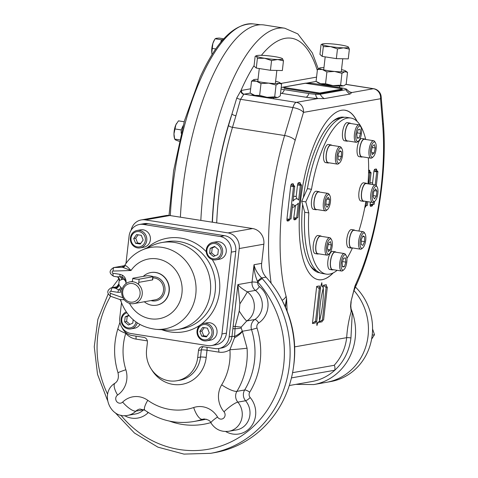 <?xml version="1.0" encoding="UTF-8"?>
<svg xmlns="http://www.w3.org/2000/svg" width="478" height="478" viewBox="0 0 478 478"><rect width="100%" height="100%" fill="white"/><g stroke="black" fill="none" stroke-linecap="round" stroke-linejoin="round"><path stroke-width="0.72" d="M342.182 89.057L319.674 93.043L282.892 87.259L305.4 83.274L340.945 88.591L342.332 88.986L342.123 89.601L342.332 88.986M319.674 93.043L319.615 93.586L316.765 93.407L284.069 88.263L284.129 87.719M319.615 93.586L342.123 89.601M215.052 255.808L211.652 252.982L212.226 247.939L214.992 246.756M218.392 249.582L217.813 254.619L213.439 256.495L209.639 253.334L210.212 248.297L214.592 246.421L218.392 249.582M212.226 247.939L210.212 248.297M211.652 252.982L209.639 253.334M213.451 259.847A8.837 8.216 -100 0 0 215.99 259.823A8.837 8.216 -100 0 0 222.676 251.046A8.837 8.216 -100 0 0 215.441 242.394A8.837 8.216 -100 0 0 212.907 242.418A8.837 8.216 -100 0 0 206.215 251.195A8.837 8.216 -100 0 0 213.451 259.847M213.176 258.831A7.738 7.188 -100 0 0 220.675 248.345A7.738 7.188 -100 0 0 208.289 246.397A7.738 7.188 -100 0 0 213.176 258.831M215.99 259.823L219.605 259.184A8.837 8.216 -100 0 0 226.297 250.406A8.837 8.216 -100 0 0 219.061 241.754A8.837 8.216 -100 0 0 216.522 241.778L212.907 242.418M206.86 336.279L203.718 335.783L201.859 331.051L204.279 327.663M206.43 336.882L201.71 336.142L199.846 331.409L202.702 327.412L207.422 328.159L209.286 332.891L206.43 336.882M203.718 335.783L201.71 336.142M201.859 331.051L199.846 331.409M197.044 330.83A8.837 8.216 -100 0 0 206.759 340.82A8.837 8.216 -100 0 0 213.391 333.405A8.837 8.216 -100 0 0 203.676 323.415A8.837 8.216 -100 0 0 197.044 330.83M197.665 331.063A7.738 7.188 -100 0 0 207.637 339.362A7.738 7.188 -100 0 0 209.149 326.139A7.738 7.188 -100 0 0 197.665 331.063M206.759 340.82L210.38 340.181A8.837 8.216 -100 0 0 217.012 332.76A8.837 8.216 -100 0 0 207.297 322.77L203.676 323.415M130.022 324.341L126.622 321.509L127.196 316.472L129.102 315.653M126.622 321.509L124.609 321.867L125.182 316.83L128.785 315.283M127.196 316.472L125.182 316.83M133.177 319.74L132.782 323.152L128.409 325.028L124.609 321.867M126.234 311.943A8.837 8.216 -100 0 0 121.197 321.144A8.837 8.216 -100 0 0 128.361 328.912A8.837 8.216 -100 0 0 130.9 328.888A8.837 8.216 -100 0 0 137.264 322.871M126.849 312.821A7.738 7.188 -100 0 0 121.812 321.067A7.738 7.188 -100 0 0 128.696 327.962A7.738 7.188 -100 0 0 136.015 321.999M130.9 328.888L134.515 328.249A8.837 8.216 -100 0 0 139.905 324.49M140.729 243.433L137.586 242.938L135.722 238.199L138.148 234.812M136.571 234.567L141.291 235.307L143.155 240.04L140.293 244.037L135.579 243.29L133.715 238.558L136.571 234.567M135.722 238.199L133.715 238.558M137.586 242.938L135.579 243.29M146.758 240.476A8.837 8.216 -100 0 0 137.043 230.486A8.837 8.216 -100 0 0 130.41 237.907A8.837 8.216 -100 0 0 140.126 247.891A8.837 8.216 -100 0 0 146.758 240.476M145.336 240.386A7.738 7.188 -100 0 0 135.358 232.087A7.738 7.188 -100 0 0 133.852 245.31A7.738 7.188 -100 0 0 145.336 240.386M140.126 247.891L143.741 247.251A8.837 8.216 -100 0 0 150.289 237.118A8.837 8.216 -100 0 0 140.663 229.846L137.043 230.486M293.57 366.536A100.004 92.929 -100 0 0 281.721 299.634M364.559 241.617L362.838 245.411L361.195 244.425L361.272 239.645L362.987 235.845L364.63 236.831L364.559 241.617L361.249 241.097M362.683 236.526L364.63 236.831M365.037 233.706L364.32 232.559A8.837 3.113 98.9 0 0 363.268 231.734A8.837 3.113 98.9 0 0 359.438 237.16A8.837 3.113 98.9 0 0 358.918 247.042A8.837 3.113 98.9 0 0 360.52 249.199A8.837 3.113 98.9 0 0 361.774 248.745L362.814 247.867A7.738 2.719 98.9 0 0 365.604 241.049A7.738 2.719 98.9 0 0 365.037 233.706A7.738 2.719 98.9 0 0 361.189 236.431A7.738 2.719 98.9 0 0 360.31 246.379A7.738 2.719 98.9 0 0 362.814 247.867M363.268 231.734L354.073 230.288A8.837 3.113 98.9 0 0 349.627 238.54A8.837 3.113 98.9 0 0 351.324 247.753L360.52 249.199M376.939 191.081L376.365 196.123L374.471 198.926L373.151 196.691L373.724 191.654L375.618 188.846L376.939 191.081L374.382 190.68M373.27 195.633L376.365 196.123M377.172 186.964L376.449 185.817A8.837 3.113 98.9 0 0 375.397 184.992A8.837 3.113 98.9 0 0 375.015 184.998A8.837 3.113 98.9 0 0 370.874 193.769A8.837 3.113 98.9 0 0 372.649 202.457A8.837 3.113 98.9 0 0 373.031 202.451A8.837 3.113 98.9 0 0 373.904 202.003L374.943 201.124A7.738 2.719 98.9 0 0 377.734 194.313A7.738 2.719 98.9 0 0 377.172 186.964A7.738 2.719 98.9 0 0 372.541 192.461A7.738 2.719 98.9 0 0 374.172 201.525A7.738 2.719 98.9 0 0 374.943 201.124M375.397 184.992L366.202 183.546A8.837 3.113 98.9 0 0 365.819 183.552A8.837 3.113 98.9 0 0 361.679 192.323A8.837 3.113 98.9 0 0 363.453 201.011L372.649 202.457M374.322 144.655L375.23 147.983L374.19 152.936L372.248 154.555L371.346 151.227L372.38 146.274L374.322 144.655M372.123 147.493L375.23 147.983M371.705 152.542L374.19 152.936M375.409 142.683L374.692 141.536A8.837 3.113 98.9 0 0 373.635 140.711A8.837 3.113 98.9 0 0 370.695 143.675A8.837 3.113 98.9 0 0 368.902 152.829A8.837 3.113 98.9 0 0 370.892 158.176A8.837 3.113 98.9 0 0 372.147 157.716L373.181 156.844A7.738 2.719 98.9 0 0 374.662 154.651A7.738 2.719 98.9 0 0 375.409 142.683A7.738 2.719 98.9 0 0 370.599 149.184A7.738 2.719 98.9 0 0 373.181 156.844M373.635 140.711L364.439 139.265A8.837 3.113 98.9 0 0 361.499 142.229A8.837 3.113 98.9 0 0 359.707 151.383A8.837 3.113 98.9 0 0 361.697 156.73L370.892 158.176M358.237 129.52L360.089 129.191L360.526 133.392L359.098 137.921L357.239 138.25L356.809 134.049L358.237 129.52M357.174 137.622L359.098 137.921M357.18 132.866L360.526 133.392M360.788 126.801L360.071 125.648A8.837 3.113 98.9 0 0 359.02 124.83A8.837 3.113 98.9 0 0 354.431 134.133A8.837 3.113 98.9 0 0 356.271 142.295A8.837 3.113 98.9 0 0 357.526 141.835L358.566 140.962A7.738 2.719 98.9 0 0 361.482 133.225A7.738 2.719 98.9 0 0 360.788 126.801A7.738 2.719 98.9 0 0 355.979 133.302A7.738 2.719 98.9 0 0 358.566 140.962M359.02 124.83L349.824 123.384A8.837 3.113 98.9 0 0 345.236 132.687A8.837 3.113 98.9 0 0 347.076 140.849L356.271 142.295M338.107 154.555L339.828 150.761L341.471 151.747L341.394 156.527L339.679 160.327L338.036 159.341L338.107 154.555M338.083 156.007L341.394 156.527M339.517 151.442L341.471 151.747M341.878 148.622L341.155 147.475A8.837 3.113 98.9 0 0 340.103 146.65A8.837 3.113 98.9 0 0 336.273 152.076A8.837 3.113 98.9 0 0 335.753 161.958A8.837 3.113 98.9 0 0 337.354 164.115A8.837 3.113 98.9 0 0 338.609 163.655L339.649 162.783A7.738 2.719 98.9 0 0 342.356 149.793A7.738 2.719 98.9 0 0 341.878 148.622A7.738 2.719 98.9 0 0 337.062 155.123A7.738 2.719 98.9 0 0 339.649 162.783M340.103 146.65L330.907 145.204A8.837 3.113 98.9 0 0 327.077 150.63A8.837 3.113 98.9 0 0 326.558 160.512A8.837 3.113 98.9 0 0 328.159 162.669L337.354 164.115M328.344 251.518L327.436 248.19L328.476 243.236L330.418 241.617L331.32 244.945L330.286 249.898L328.344 251.518M327.794 249.504L330.286 249.898M328.219 244.455L331.32 244.945M331.505 239.645L330.788 238.498A8.837 3.113 98.9 0 0 329.73 237.674A8.837 3.113 98.9 0 0 326.791 240.637A8.837 3.113 98.9 0 0 324.992 249.797A8.837 3.113 98.9 0 0 326.988 255.138A8.837 3.113 98.9 0 0 328.243 254.678L329.276 253.806A7.738 2.719 98.9 0 0 332.067 246.989A7.738 2.719 98.9 0 0 331.505 239.645A7.738 2.719 98.9 0 0 328.004 241.521A7.738 2.719 98.9 0 0 326.51 250.825A7.738 2.719 98.9 0 0 329.276 253.806M329.73 237.674L320.535 236.228A8.837 3.113 98.9 0 0 316.089 244.479A8.837 3.113 98.9 0 0 317.786 253.693L326.988 255.138M344.429 266.652L342.577 266.981L342.14 262.781L343.568 258.251L345.427 257.923L345.857 262.123L344.429 266.652L342.511 266.348M342.517 261.597L345.857 262.123M346.126 255.527L345.403 254.38A8.837 3.113 98.9 0 0 344.351 253.555A8.837 3.113 98.9 0 0 339.762 262.858A8.837 3.113 98.9 0 0 341.603 271.02A8.837 3.113 98.9 0 0 342.857 270.566L343.897 269.688A7.738 2.719 98.9 0 0 346.687 262.876A7.738 2.719 98.9 0 0 346.126 255.527A7.738 2.719 98.9 0 0 341.184 262.948A7.738 2.719 98.9 0 0 343.897 269.688M344.351 253.555L335.156 252.109A8.837 3.113 98.9 0 0 330.71 260.361A8.837 3.113 98.9 0 0 332.407 269.574L341.603 271.02M325.727 205.092L326.301 200.049L328.195 197.247L329.515 199.481L328.942 204.518L327.048 207.327L325.727 205.092M325.847 204.034L328.942 204.518M326.958 199.081L329.515 199.481M329.742 195.365L329.025 194.211A8.837 3.113 98.9 0 0 327.974 193.393A8.837 3.113 98.9 0 0 327.591 193.399A8.837 3.113 98.9 0 0 323.451 202.17A8.837 3.113 98.9 0 0 325.225 210.858A8.837 3.113 98.9 0 0 325.602 210.852A8.837 3.113 98.9 0 0 326.48 210.398L327.52 209.525A7.738 2.719 98.9 0 0 330.31 202.708A7.738 2.719 98.9 0 0 329.742 195.365A7.738 2.719 98.9 0 0 328.494 194.648A7.738 2.719 98.9 0 0 324.717 203.789A7.738 2.719 98.9 0 0 327.52 209.525M327.974 193.393L318.778 191.947A8.837 3.113 98.9 0 0 314.333 200.192A8.837 3.113 98.9 0 0 316.03 209.412L325.225 210.858M143.275 276.392A16.575 15.404 80 0 1 150.797 272.556A16.575 15.404 80 0 1 168.854 286.191A16.575 15.404 80 0 1 156.581 305.197A16.575 15.404 80 0 1 144.308 301.761M121.765 291.114A11.048 10.271 80 0 1 130.058 281.841A11.048 10.271 80 0 1 142.097 290.929A11.048 10.271 80 0 1 133.912 303.602A11.048 10.271 80 0 1 121.765 291.114M138.847 282.337L152.715 279.881L152.715 279.349M122.697 291.461A9.393 8.729 80 0 1 136.642 285.48A9.393 8.729 80 0 1 134.808 301.54A9.393 8.729 80 0 1 122.697 291.461M139.128 279.176A3.316 0.37 -173.5 0 1 135.429 278.991A3.316 0.37 -173.5 0 1 132.77 278.316A3.316 0.37 -173.5 0 1 132.998 278.208L146.662 275.788A3.316 0.37 -173.5 0 1 150.361 275.973A3.316 0.37 -173.5 0 1 153.026 276.648A3.316 0.37 -173.5 0 1 152.793 276.756L139.128 279.176L138.536 284.398M119.159 284.464L118.914 285.049L121.567 288.144A3.316 2.205 -58.7 0 1 120.486 290.164A3.316 1.225 78.2 0 0 120.635 292.237L117.952 292.345A3.316 1.165 98.9 0 1 118.64 289.829L115.294 288.192L115.61 287.457L117.988 286.806M124.937 265.433L125.212 265.481C126.419 265.834 128.349 267.513 131.002 270.512L113.113 271.056A1.105 1.028 -100 0 0 113.041 273.249A3.316 1.165 98.9 0 0 113.734 276.314L116.967 276.822L120.133 276.72A3.316 1.165 98.9 0 1 120.002 274.348L122.571 275.28C125.152 277.097 126.317 279.672 126.061 283.012A30.323 28.184 -100 0 0 125.971 283.615M150.911 272.538A16.575 15.404 80 0 1 169.236 291.251A16.575 15.404 80 0 1 156.688 305.179M125.212 265.481A3.316 3.161 -83.8 0 1 122.577 267.28L131.002 270.512A30.323 28.184 -100 0 1 173.478 267.555A30.323 28.184 -100 0 1 171.345 313.114A30.323 28.184 -100 0 1 129.466 303.339M113.113 271.056A3.316 1.213 -91.7 0 1 114.152 267.537L122.577 267.28L122.392 266.939L123.33 266.724M120.265 299.843A3.316 3.083 -48 0 1 121.131 301.289L120.701 300.638C126.969 317.739 138.829 327.31 156.282 329.366A41.335 38.413 -100 0 0 195.4 281.494A41.335 38.413 -100 0 0 142.223 249.964C134.82 253.28 128.964 258.467 124.65 265.505L122.96 266.867A3.316 3.191 76.9 0 1 122.392 266.939M120.486 290.164L118.64 289.829A3.316 2.187 -42.7 0 0 120.785 287.409M118.914 285.049A3.316 3.221 -55.4 0 1 115.294 288.192L112.569 287.762A3.316 1.165 98.9 0 0 110.992 291.251L117.952 292.345M122.571 275.28A3.316 0.98 119 0 0 121.98 277.061A3.316 2.378 -96.5 0 1 122.577 279.254C124.37 279.307 125.529 280.556 126.061 283.012C125.63 280.15 124.268 278.166 121.98 277.061L120.133 276.72A3.316 2.498 -113.6 0 1 121.675 279.576L119.434 280.466L119.673 279.917M122.577 279.254L121.675 279.576M116.967 276.822L118.114 277.288A3.316 3.221 -55.4 0 1 119.434 280.466M117.206 276.852A3.316 3.221 -55.4 0 1 118.108 277.282A3.316 3.221 -55.4 0 1 118.114 277.288L118.114 277.288M110.872 296.312A3.316 1.081 -70.6 0 1 110.669 296.3L119.631 299.467L124.262 299.802M120.701 300.638L120.253 299.831M121.478 302.873L119.769 317.888A13.814 12.834 -100 0 0 130.99 333.53L207.619 345.582A13.814 12.834 -100 0 0 211.581 345.546A13.814 12.834 -100 0 0 221.947 333.955L231.268 252.139A13.814 12.834 -100 0 0 220.053 236.491L143.418 224.439A13.814 12.834 -100 0 0 139.457 224.475A13.814 12.834 -100 0 0 129.09 236.066L125.971 263.468M142.223 249.964L153.068 245.202A44.197 41.072 80 0 1 161.785 242.555A44.197 41.072 80 0 1 209.938 278.919A44.197 41.072 80 0 1 177.201 329.605A44.197 41.072 80 0 1 168.107 330.113L156.282 329.366M211.581 345.546L216.104 344.746A13.814 12.834 -100 0 0 226.47 333.154L235.791 251.338A13.814 12.834 -100 0 0 224.57 235.69L147.941 223.638A13.814 12.834 -100 0 0 143.98 223.674L139.457 224.475M257.475 281.315A4.422 0.609 136.5 0 1 261.609 277.939L262.344 278.74A4.422 0.902 138.4 0 0 257.785 282.02L257.475 281.315C255.121 275.746 253.973 270.213 254.021 264.722L261.657 263.372L263.844 244.186A13.814 12.834 80 0 0 252.629 228.544L169.863 215.524A13.814 12.834 80 0 0 165.902 215.56L141.285 219.922A13.814 12.834 -100 0 0 131.133 230.181M261.657 263.372A16.575 15.404 80 0 0 266.043 277.156L261.609 277.939C257.397 273.446 254.864 269.036 254.021 264.722L252.043 282.074A8.837 8.216 80 0 0 255.431 290.403A17.68 16.431 80 0 1 254.84 319.513A8.837 8.216 80 0 0 251.53 329.635A70.72 65.719 80 0 1 244.658 389.982A8.837 8.216 80 0 0 245.578 400.767A17.68 16.431 80 0 1 249.199 418.381A17.68 16.431 80 0 1 236.628 429.895L228.89 431.264A17.68 16.431 80 0 0 241.462 419.75A17.68 16.431 80 0 0 237.841 402.141A8.837 8.216 80 0 1 236.921 391.351L244.658 389.982A4.422 1.117 31.2 0 1 249.731 392.163A4.422 4.105 80 0 0 250.197 397.559A22.102 20.536 80 0 1 251.559 425.958A22.102 20.536 80 0 1 225.688 431.526M234.519 337.791A13.259 4.105 -25.9 0 0 242.358 331.26L247.06 348.157A13.259 0.538 -4.2 0 1 229.924 349.717L234.519 337.791L235.176 326.426L239.239 311.076L239.866 303.883A13.259 0.615 -56.5 0 0 247.287 291.843C242.609 289.166 239.472 286.746 237.877 284.583L252.043 282.074A4.422 0.496 6.5 0 1 257.744 282.432L257.785 282.02A100.553 93.443 80 0 1 254.631 425.318A100.553 93.443 80 0 1 120.856 415.167M239.866 303.883L237.877 284.583L233.109 326.456A4.422 0.496 6.5 0 1 235.176 326.426A13.259 0.986 10.6 0 0 241.288 327.036L241.181 327.962L242.358 331.26L251.53 329.635L257.039 328.045A75.142 69.824 80 0 1 249.731 392.163M239.239 311.076A13.259 1.434 58.2 0 0 246.785 320.935L241.288 327.036M258.694 322.979A22.102 20.536 80 0 0 259.435 286.597A4.422 1.129 -51.6 0 1 255.431 290.403L247.287 291.843C256.919 298.571 256.626 315.026 246.785 320.935L254.84 319.513A4.422 1.512 56.2 0 1 258.694 322.979A4.422 4.105 80 0 0 257.039 328.045M122.045 327.585A13.814 12.834 -100 0 0 132.071 335.52L143.824 337.372A4.422 4.105 -100 0 1 147.409 342.379L146.597 349.52A27.622 25.669 -100 0 0 176.962 380.739A27.622 25.669 -100 0 0 197.689 357.556L198.501 350.41A4.422 4.105 -100 0 1 201.818 346.705A4.422 4.105 -100 0 1 203.084 346.693L214.837 348.54A13.814 12.834 -100 0 0 218.799 348.504A13.814 12.834 -100 0 0 229.159 336.912L231.973 336.41A4.422 0.496 -173.5 0 1 234.638 336.422A13.259 3.513 -22.8 0 0 242.179 331.009M118.024 372.84A13.259 0.669 162.6 0 1 125.857 369.739A57.462 53.399 80 0 1 125.762 333.333A13.259 2.384 -162.6 0 1 117.929 328.523L117.929 328.523C113.465 343.228 113.495 357.998 118.024 372.84C118.974 377.716 117.976 381.157 115.025 383.177C99.358 392.48 109.892 419.469 127.74 415.358L135.477 413.984A17.68 16.431 80 0 0 143.639 409.771A8.837 8.216 80 0 1 143.812 409.604M218.799 348.504L221.613 348.008A13.814 12.834 80 0 0 231.973 336.41L232.846 328.774A4.422 0.496 -173.5 0 1 234.913 328.745A13.259 1.984 2.4 0 0 241.181 327.962M229.159 336.912L239.227 248.548A13.814 12.834 -100 0 0 228.012 232.9L145.246 219.886A13.814 12.834 -100 0 0 141.285 219.922M266.043 277.156A104.975 97.548 80 0 1 290.188 382.609A104.975 97.548 80 0 1 215.064 452.547L210.643 453.329A104.975 97.548 80 0 0 285.611 383.912A104.975 97.548 80 0 0 262.344 278.74M365.712 139.462A79.007 27.796 98.9 0 0 350.834 118.03A79.007 27.796 98.9 0 0 311.501 189.3L305.806 201.877L308.812 212.913L304.725 212.274A79.007 27.796 98.9 0 0 322.196 273.482L326.289 274.127A79.007 27.796 98.9 0 0 337.151 270.321M350.834 118.03L346.747 117.385A79.007 27.796 98.9 0 0 307.414 188.655L301.72 201.238L304.725 212.274M311.501 189.3L307.414 188.655M308.812 212.913A79.007 27.796 98.9 0 0 326.289 274.127M346.897 258.496A79.007 27.796 98.9 0 0 352.459 247.933M358.882 231.047A79.007 27.796 98.9 0 0 365.861 201.393M367.994 183.827A79.007 27.796 98.9 0 0 368.317 157.77M305.806 201.877L301.72 201.238M223.806 38.808L219.079 38.067L216.331 38.294L215.136 38.766L214.258 40.188A9.393 3.304 98.9 0 0 212.847 43.45A9.393 3.304 98.9 0 0 211.79 52.723A9.393 3.304 98.9 0 0 212.041 54.271A9.393 3.304 98.9 0 0 212.065 54.355M214.718 39.429L212.847 43.45L211.79 52.723L212.107 54.54M215.136 38.766L221.511 39.764L220.657 42.476M223.22 39.465L221.511 39.764M212.107 48.386L215.787 48.965M184.191 121.759L178.473 120.856L175.874 124.77A9.393 3.304 98.9 0 0 173.968 133.882L174.667 139.086L175.641 140.012L179.232 141.351M176.561 123.461A9.393 3.304 -81.1 0 0 176.525 123.521A9.393 3.304 -81.1 0 0 175.874 124.77L173.968 133.882A9.393 3.304 98.9 0 0 174.309 137.604L174.536 138.56M174.823 128.923L181.198 129.926L181.15 133.272M183.098 125.732L181.198 129.926M174.667 139.086L179.573 139.857M371.603 339.159L374.513 334.72L372.565 328.966M374.513 334.72L372.201 335.132M318.264 68.802L312.325 52.909L297.806 33.89L284.751 28.22L264.316 25.005A157.459 55.4 98.9 0 0 180.391 217.179M243.774 94.315L240.536 99.305A3.316 1.153 14 0 1 236.801 97.918L240.924 90.617A3.316 3.011 63.3 0 0 243.774 94.315A8.837 3.113 98.9 0 1 244.186 94.172L250.305 93.091M285.139 306.488L286.579 298.236L286.101 296.282A135.913 47.818 -81.1 0 1 295.159 140.365L303.476 112.384L380.53 98.737L382.687 124.866A135.913 47.818 -81.1 0 1 355.859 283.926A8.837 5.121 -155.6 0 1 355.734 286.292A8.837 5.121 -155.6 0 0 355.734 286.292A8.837 5.121 -155.6 0 1 355.722 286.31M282.086 300.315A8.837 6.525 -15.3 0 0 286.101 296.282M346.604 89.308L349.675 92.105A8.837 7.983 -69.7 0 1 349.675 92.105A8.837 7.983 -69.7 0 0 351.76 92.547L350.075 94.047L324.353 98.605L317.888 98.546A8.837 3.549 -86.3 0 1 315.57 94.256A8.837 0.992 6.5 0 0 320.29 94.232L346.012 89.679A8.837 0.992 6.5 0 0 346.604 89.308A8.837 0.992 6.5 0 0 345.869 88.89A8.837 0.992 6.5 0 0 341.053 87.821L316.532 83.967A8.837 0.992 6.5 0 0 305.143 83.25L281.219 87.486M351.181 309.726L351.222 309.822A3.316 2.713 -23.4 0 1 351.205 311.525L352.298 312.086L350.942 337.934A3.316 0.37 6.5 0 0 346.67 337.665C347.279 328.398 348.791 319.68 351.205 311.525L350.547 306.201L350.989 301.522L354.903 286.137L355.859 283.926M350.989 301.522L353.923 290.397M271.151 283.227A144.75 50.931 -81.1 0 1 284.601 135.525L232.493 127.327L235.929 115.754A3.316 1.105 16.6 0 1 231.973 113.937L236.801 97.918M351.222 309.822L352.298 312.086A55.251 51.343 80 0 0 350.954 308.579M285.503 307.294L286.579 298.236L287.117 311.13M350.547 306.201A3.316 1.285 -0.2 0 0 350.798 305.711A3.316 1.285 -0.2 0 0 350.798 305.675M351.187 309.744L350.798 305.705L351.181 301.666M291.443 377.901L334.779 370.229C335.108 367.618 334.905 365.981 334.158 365.306A48.619 45.183 -100 0 0 346.67 337.665L294.657 346.879M292.572 372.673L334.158 365.306M350.942 337.934A51.935 48.26 -100 0 1 334.779 370.229A51.935 48.26 80 0 1 311.973 381.522L289.292 385.537M281.046 89.016A8.837 0.992 6.5 0 0 284.38 89.661L308.902 93.515A8.837 0.992 6.5 0 0 315.57 94.256M373.216 202.409L372.983 204.441L374.19 204.226L374.501 201.495M376.311 185.613L377.919 171.5L376.712 171.716L375.206 184.962M369.787 184.114L371.089 172.713L369.882 172.922L368.628 183.928M366.626 201.513L366.154 205.654L367.361 205.438L367.785 201.692M372.995 184.616L372.535 183.223L373.868 171.536L376.712 171.716A2.211 2.055 80 0 1 374.919 169.212L376.126 168.997A2.211 2.055 -100 0 0 377.919 171.5L376.533 170.431L376.527 171.106M293.337 185.84L293.337 185.165L294.729 186.235L293.522 186.444L289.793 219.175L290.994 218.96L292.691 204.1A17.578 6.184 98.9 0 0 294.55 205.385A17.578 6.184 98.9 0 0 298.32 203.102L296.623 217.962L297.83 217.753L301.558 185.022L300.351 185.237L298.66 200.097A17.578 6.184 98.9 0 0 296.802 198.818A17.578 6.184 98.9 0 0 293.032 201.095L294.729 186.235A2.211 2.055 -100 0 1 292.93 183.731L291.723 183.946A2.211 0.777 -81.1 0 0 290.672 186.271L286.943 218.996A2.211 0.777 -81.1 0 0 287.499 221.033L288.706 220.824A2.211 0.777 -81.1 0 0 289.614 219.282M333.256 272.872A85.777 30.18 -81.1 0 1 302 190.328A85.777 30.18 -81.1 0 1 357.084 121.364M293.552 196.536A19.789 6.961 -81.1 0 1 296.175 196.745L297.059 198.872M295.452 205.343L293.779 217.783A2.211 0.777 -81.1 0 0 294.334 219.826L295.535 219.611A2.211 0.777 -81.1 0 0 296.45 218.07M315.54 321.503L316.747 321.294L320.475 288.563L319.274 288.778L315.54 321.503L314.871 321.515L312.445 323.51L315.259 323.009L315.402 321.742M323.289 288.067A43.092 15.165 98.9 0 0 319.561 320.792A43.092 15.165 98.9 0 0 323.289 288.067L321.778 284.667L321.819 282.701A45.302 15.941 -81.1 0 1 322.07 286.394M322.375 320.296L323.582 320.081L327.31 287.356L326.104 287.565L322.375 320.296L321.7 320.308L319.28 322.297L322.094 321.802L322.238 320.529M322.501 320.272L322.094 321.802M327.31 287.356L326.08 285.551L326.319 284.709L323.504 285.205L323.182 288.043M326.104 287.565L323.504 285.205M315.665 321.485L315.259 323.009M320.475 288.563L319.244 286.764L319.483 285.916L316.675 286.418L312.445 323.51M319.274 288.778L316.675 286.418M319.561 320.792L317.29 323.791L316.944 325.512A45.302 15.941 -81.1 0 1 316.675 321.306M295.846 384.378L313.759 384.569L326.617 382.292A55.251 51.343 -100 0 0 366.046 345.863A55.251 51.343 -100 0 0 353.977 290.57A55.251 51.343 80 0 1 368.072 335.926A55.251 51.343 80 0 1 326.617 382.292L330.734 381.564A55.251 51.343 80 0 0 372.189 335.197A55.251 51.343 80 0 0 355.417 287.009M316.591 270.733A77.346 27.216 -81.1 0 1 309.642 264.716M332.108 121.878A77.346 27.216 -81.1 0 1 340.569 118.281M319.907 272.83A78.733 27.7 -81.1 0 1 310.091 265.451A78.733 27.7 -81.1 0 1 302.616 204.524M303.375 197.581A78.733 27.7 -81.1 0 1 332.76 121.31A78.733 27.7 -81.1 0 1 344.369 117.301M333.035 272.98A85.777 30.18 -81.1 0 1 318.432 279.744M345.086 110.275A85.777 30.18 -81.1 0 1 356.905 121.191M254.78 95.373A13.259 1.494 -173.5 0 1 252.133 94.417L250.538 93.264L254.78 95.373L259.65 95.415L267.041 97.303A13.259 1.494 -173.5 0 1 254.78 95.373M258.042 79.312A13.259 1.494 -173.5 0 0 254.439 79.491A13.259 1.494 -173.5 0 0 253.812 79.653A13.259 1.494 -173.5 0 0 256.393 81.194L261 83.572L268.654 83.118L276.045 85.006L278.961 83.345A13.259 1.494 6.5 0 0 279.654 82.598L281.614 84.02L278.961 83.345A13.259 1.494 -173.5 0 1 268.654 83.118A13.259 1.494 -173.5 0 1 256.393 81.194L251.524 81.152L250.173 92.995L250.538 93.264M277.969 97.363L277.348 97.53A13.259 1.494 -173.5 0 1 267.041 97.303L274.695 96.849L277.348 97.53A13.259 1.494 6.5 0 0 277.969 97.363A13.259 1.494 6.5 0 0 278.035 97.333M278.16 97.279L280.263 95.863L281.614 84.02M251.524 81.152L253.752 79.683M279.654 82.598A13.259 1.494 6.5 0 0 277.007 81.642A13.259 1.494 -173.5 0 0 275.609 81.314M276.045 85.006L274.695 96.849M261 83.572L259.65 95.415M320.69 83.704A13.259 1.494 -173.5 0 1 318.043 82.748L316.448 81.589L320.69 83.704L325.56 83.746L332.951 85.628A13.259 1.494 -173.5 0 1 320.69 83.704M323.953 67.637A13.259 1.494 -173.5 0 0 320.35 67.816A13.259 1.494 -173.5 0 0 319.728 67.984A13.259 1.494 -173.5 0 0 322.303 69.519L326.91 71.903L334.564 71.449L341.955 73.337L344.871 71.676A13.259 1.494 6.5 0 0 345.564 70.929L347.524 72.351L344.871 71.676A13.259 1.494 -173.5 0 1 334.564 71.449A13.259 1.494 -173.5 0 1 322.303 69.519L317.434 69.477L316.083 81.32L316.448 81.589M343.885 85.687L343.258 85.855A13.259 1.494 -173.5 0 1 332.951 85.628L340.605 85.18L343.258 85.855A13.259 1.494 6.5 0 0 343.885 85.687A13.259 1.494 6.5 0 0 343.945 85.658M344.07 85.61L346.174 84.194L347.524 72.351M317.434 69.477L319.663 68.013M345.564 70.929A13.259 1.494 6.5 0 0 342.917 69.967A13.259 1.494 -173.5 0 0 341.519 69.639M341.955 73.337L340.605 85.18M326.91 71.903L325.56 83.746M340.169 44.89A13.259 1.494 -173.5 0 1 348.301 46.928A13.259 1.494 -173.5 0 1 348.378 46.987L349.37 49.138L343.557 47.842L337.468 48.881L330.525 46.599A13.259 1.494 -173.5 0 1 322.315 44.502A13.259 1.494 -173.5 0 1 322.459 43.982A13.259 1.494 -173.5 0 1 327.137 43.647A13.259 1.494 -173.5 0 1 340.169 44.89M348.301 46.928L348.378 46.987A13.259 1.494 -173.5 0 1 343.557 47.842A13.259 1.494 6.5 0 1 330.525 46.599L323.313 46.653L322.315 44.502L321.055 44.687L319.943 54.426L322.202 56.392L323.313 46.653M349.37 49.138L348.265 58.878L336.363 58.621L322.202 56.392M337.468 48.881L336.363 58.621M274.258 56.565A13.259 1.494 -173.5 0 1 282.384 58.597A13.259 1.494 -173.5 0 1 282.462 58.663L283.46 60.814L277.64 59.511L271.558 60.551L264.615 58.268A13.259 1.494 -173.5 0 1 256.405 56.171A13.259 1.494 -173.5 0 1 256.549 55.657A13.259 1.494 -173.5 0 1 261.227 55.323A13.259 1.494 -173.5 0 1 274.258 56.565M282.39 58.603L282.462 58.663A13.259 1.494 -173.5 0 1 277.64 59.511A13.259 1.494 6.5 0 1 264.615 58.268L257.397 58.328L256.405 56.171L255.144 56.362L254.033 66.101L256.292 68.067L257.397 58.328M283.46 60.814L282.349 70.553L270.446 70.296L256.292 68.067M271.558 60.551L270.446 70.296M352.172 247.891A9.172 3.227 -81.1 0 1 351.27 248.082A9.172 3.227 -81.1 0 1 349.508 238.522A9.172 3.227 -81.1 0 1 354.12 229.96A9.172 3.227 -81.1 0 1 354.921 230.426M351.27 248.082L348.719 247.682A9.172 3.227 -81.1 0 1 346.956 238.122A9.172 3.227 -81.1 0 1 351.569 229.56L354.12 229.96M364.302 201.148A9.172 3.227 -81.1 0 1 363.4 201.34A9.172 3.227 -81.1 0 1 361.559 192.323A9.172 3.227 -81.1 0 1 365.861 183.223A9.172 3.227 -81.1 0 1 366.25 183.217A9.172 3.227 -81.1 0 1 367.05 183.683M363.4 201.34L360.848 200.939A9.172 3.227 -81.1 0 1 359.008 191.923A9.172 3.227 -81.1 0 1 363.304 182.823A9.172 3.227 -81.1 0 1 363.698 182.817L366.25 183.217M347.924 140.98A9.172 3.227 -81.1 0 1 347.022 141.177A9.172 3.227 -81.1 0 1 345.11 132.705A9.172 3.227 -81.1 0 1 349.872 123.055A9.172 3.227 -81.1 0 1 350.673 123.515M347.022 141.177L344.471 140.771A9.172 3.227 -81.1 0 1 342.559 132.304A9.172 3.227 -81.1 0 1 347.321 122.655L349.872 123.055M362.545 156.862A9.172 3.227 -81.1 0 1 361.643 157.059A9.172 3.227 -81.1 0 1 359.575 151.514A9.172 3.227 -81.1 0 1 361.44 142.014A9.172 3.227 -81.1 0 1 364.493 138.937A9.172 3.227 -81.1 0 1 365.288 139.397M361.643 157.059L359.086 156.659A9.172 3.227 -81.1 0 1 357.024 151.108A9.172 3.227 -81.1 0 1 358.882 141.613A9.172 3.227 -81.1 0 1 361.936 138.536L364.493 138.937M329.007 162.801A9.172 3.227 -81.1 0 1 328.111 162.998A9.172 3.227 -81.1 0 1 326.444 160.757A9.172 3.227 -81.1 0 1 326.988 150.504A9.172 3.227 -81.1 0 1 330.961 144.876A9.172 3.227 -81.1 0 1 331.756 145.336M328.111 162.998L325.554 162.592A9.172 3.227 -81.1 0 1 323.893 160.357A9.172 3.227 -81.1 0 1 324.431 150.104A9.172 3.227 -81.1 0 1 328.404 144.476L330.961 144.876M316.878 209.543A9.172 3.227 -81.1 0 1 316.37 209.734A9.172 3.227 -81.1 0 1 315.976 209.74A9.172 3.227 -81.1 0 1 314.213 200.174A9.172 3.227 -81.1 0 1 318.826 191.618A9.172 3.227 -81.1 0 1 319.627 192.078M315.976 209.74L313.425 209.334A9.172 3.227 -81.1 0 1 311.662 199.774A9.172 3.227 -81.1 0 1 316.275 191.218L318.826 191.618M318.641 253.83A9.172 3.227 -81.1 0 1 317.739 254.021A9.172 3.227 -81.1 0 1 315.976 244.461A9.172 3.227 -81.1 0 1 320.589 235.899A9.172 3.227 -81.1 0 1 321.383 236.359M317.739 254.021L315.181 253.621A9.172 3.227 -81.1 0 1 313.419 244.055A9.172 3.227 -81.1 0 1 318.031 235.499L320.589 235.899M333.256 269.712A9.172 3.227 -81.1 0 1 332.359 269.903A9.172 3.227 -81.1 0 1 330.597 260.343A9.172 3.227 -81.1 0 1 335.209 251.781A9.172 3.227 -81.1 0 1 336.004 252.247M332.359 269.903L329.802 269.502A9.172 3.227 -81.1 0 1 328.039 259.942A9.172 3.227 -81.1 0 1 332.652 251.38L335.209 251.781M316.83 92.863L316.765 93.407M170.329 215.602A156.838 55.185 -81.1 0 1 201.704 76.588A156.838 55.185 -81.1 0 1 253.215 23.9C234.375 23.195 216.689 40.935 200.151 77.125L184.46 120.797L173.598 170.831L169.009 215.423M153.008 276.756A12.153 11.293 80 0 1 164.964 290.283A12.153 11.293 80 0 1 150.982 300.578M152.876 277.927A11.048 10.271 80 0 1 163.512 287.971A11.048 10.271 80 0 1 155.213 299.831L133.912 303.602M152.434 279.929L152.793 276.756M110.992 291.251A1.105 1.028 -100 0 0 110.567 293.39L122.954 297.764M120.002 274.348L113.041 273.249M118.108 277.282L119.231 280.186L118.705 284.763C118.395 286.149 117.779 287.021 116.859 287.38L116.859 287.38A3.316 3.173 74.7 0 1 116.853 287.38A3.316 3.173 74.7 0 1 115.61 287.457M177.201 329.605L182.022 328.75A44.197 41.072 -100 0 0 214.759 278.065A44.197 41.072 -100 0 0 166.607 241.707L161.785 242.555M161.821 329.712A47.513 44.155 -100 0 0 199.953 325.195M201.202 324.311A47.513 44.155 -100 0 0 212.25 259.56M206.251 251.727A47.513 44.155 -100 0 0 147.302 247.735M117.719 286.854L112.569 287.762A4.422 4.105 -100 0 0 111.302 287.774C106.851 290.283 106.642 293.122 110.669 296.3A3.316 1.081 -70.6 0 1 110.567 293.39M124.525 265.702L114.152 267.537A4.422 4.105 -100 0 0 113.603 267.596C108.906 270.554 108.954 273.464 113.734 276.314A3.316 1.165 98.9 0 0 113.878 276.308M143.418 224.439L147.941 223.638M220.053 236.491L224.57 235.69M231.268 252.139L235.791 251.338M221.947 333.955L226.47 333.154M107.634 394.296A100.553 93.443 80 0 1 110.538 296.252M116.674 286.824A100.553 93.443 80 0 1 118.753 284.111M247.06 348.157A70.72 65.719 80 0 1 236.921 391.351A13.259 3.358 31.2 0 1 221.684 384.808A57.462 53.399 80 0 0 229.924 349.717A18.23 16.945 80 0 1 218.757 352.119A4.422 1.554 -81.1 0 0 218.428 348.564M221.684 384.808A22.102 20.536 80 0 0 223.997 411.779A13.259 2.617 -40.4 0 1 237.841 402.141L245.578 400.767A4.422 0.872 -40.4 0 0 250.197 397.559M223.997 411.779A4.422 4.105 80 0 1 223.525 418.25A4.422 4.105 80 0 1 217.538 417.025A13.259 1.858 149.1 0 0 210.977 422.976C215.255 429.453 221.224 432.214 228.89 431.264M217.538 417.025A22.102 20.536 80 0 0 193.698 407.525A13.259 4.852 71.5 0 0 202.475 419.308A8.837 8.216 80 0 1 203.568 419.033C207.882 419.367 210.35 420.682 210.977 422.976M193.698 407.525A57.462 53.399 80 0 1 147.774 400.301A13.259 3.561 125.4 0 0 144.918 410.255C159.879 420.61 176.143 424.368 193.715 421.536L201.453 420.168A70.72 65.719 80 0 0 206.149 419.146M204.554 418.943L202.475 419.308A70.72 65.719 80 0 1 193.715 421.536M147.774 400.301A22.102 20.536 80 0 0 122.643 402.1A13.259 4.141 45.8 0 0 135.901 411.14A8.837 8.216 80 0 1 139.982 409.031L144.918 410.255M122.643 402.1A4.422 4.105 80 0 1 116.596 401.43A4.422 4.105 80 0 1 117.588 395.043A13.259 4.529 -123.8 0 1 115.025 383.177M144.254 409.837A4.422 1.38 45.8 0 0 143.639 409.771L135.901 411.14A17.68 16.431 80 0 1 127.74 415.358M125.857 369.739A22.102 20.536 80 0 1 117.588 395.043M147.027 411.701A4.422 1.38 45.8 0 1 148.055 412.783A22.102 20.536 80 0 1 124.537 415.615M210.75 422.618A75.142 69.824 80 0 1 169.535 421.118M259.435 286.597A4.422 4.105 80 0 1 257.744 282.432M232.846 328.774L233.109 326.456M206.896 347.291A4.422 1.554 -81.1 0 1 207.01 350.272L218.757 352.119M203.275 346.723A4.422 4.105 -100 0 0 201.316 349.914A4.422 0.496 -173.5 0 1 207.01 350.272L206.191 357.419A32.044 29.779 80 0 1 183.241 384.097A32.044 29.779 80 0 1 151.472 369.392M197.689 357.556L200.497 357.06A4.422 0.496 -173.5 0 1 206.191 357.419M176.962 380.739L179.77 380.243A27.622 25.669 80 0 0 200.497 357.06L201.316 349.914L198.501 350.41M135.883 336.124A4.422 1.554 -81.1 0 1 135.997 339.105L147.344 340.886M135.997 339.105A18.23 16.945 80 0 1 125.762 333.333M145.246 219.886L169.863 215.524M239.227 248.548L263.844 244.186M228.012 232.9L252.629 228.544M295.159 140.365A8.837 2.94 16.6 0 0 284.601 135.525L292.918 107.544L240.536 99.305L235.929 115.754M348.916 91.74A15.738 1.769 6.5 0 1 351.76 92.547L373.354 88.723L345.923 84.409M382.687 124.866A8.837 4.702 175.3 0 0 383.32 122.852L381.169 96.729A8.837 4.702 175.3 0 1 380.53 98.737A8.837 8.216 80 0 0 373.354 88.723A8.837 3.113 -81.1 0 1 373.73 88.723L345.988 84.355M250.651 88.8L241.492 90.42A3.316 3.083 80 0 0 244.186 94.172L296.294 102.37A8.837 8.216 80 0 1 303.476 112.384A8.837 2.94 16.6 0 0 292.918 107.544A8.837 3.113 -81.1 0 1 296.294 102.37L317.888 98.546A15.738 1.769 6.5 0 1 306.022 97.231L281.5 93.377A8.837 3.113 98.9 0 0 284.38 89.661M280.562 93.222A15.738 1.769 6.5 0 0 281.5 93.377M306.523 83.136L316.215 81.421M212.423 222.222A148.066 52.096 98.9 0 1 228.532 125.511A3.316 1.105 16.6 0 0 232.493 127.327A144.75 50.931 98.9 0 0 216.701 222.891M317.32 70.457A148.622 52.293 98.9 0 0 261.406 55.323M254.099 65.528A148.622 52.293 98.9 0 0 240.924 90.617A12.153 4.278 98.9 0 1 241.492 90.42M284.751 28.22A157.459 55.4 98.9 0 0 200.832 220.394M228.532 125.511L231.973 113.937A148.622 52.293 98.9 0 0 212.22 222.186M280.837 83.453L316.561 77.125M350.075 94.047A8.837 8.216 80 0 1 346.012 89.679M324.353 98.605A8.837 8.216 80 0 1 320.29 94.232M306.022 97.231A8.837 3.113 98.9 0 0 308.902 93.515M373.868 171.536A2.211 0.777 -81.1 0 1 374.919 169.212M376.126 168.997A2.211 0.777 -81.1 0 1 376.706 170.771M369.912 183.014A19.789 6.961 -81.1 0 1 372.535 183.223M372.971 204.441A2.211 2.055 -100 0 0 371.896 206.09A2.211 0.777 -81.1 0 0 372.81 204.548M372.35 204.447L372.983 204.441A2.211 2.055 80 0 0 372.35 204.447L372.35 204.447A2.211 2.055 80 0 0 370.695 206.305L371.896 206.09M369.87 171.984A2.211 0.777 -81.1 0 0 369.291 170.21A2.211 2.055 -100 0 0 371.089 172.713L369.697 171.644L369.697 172.319M372.589 204.709L372.977 204.441L370.139 204.261A2.211 0.777 -81.1 0 0 370.695 206.305M368.58 172.767L369.882 172.922A2.211 2.055 80 0 1 368.598 172.17M369.291 170.21L368.628 170.323M370.384 202.104L370.139 204.261M365.108 205.779A2.211 2.055 80 0 1 366.154 205.654L365.156 205.522M365.521 205.66L366.154 205.654A2.211 2.055 -100 0 0 365.067 207.297A2.211 0.777 -81.1 0 0 365.981 205.761M319.304 287.541L319.483 285.916M319.453 320.786L319.28 322.297M326.133 286.328L326.319 284.709M317.87 322.286A45.302 15.941 -81.1 0 1 316.944 325.512M320.23 288.503A45.302 15.941 -81.1 0 1 321.819 282.701M296.175 196.745L297.507 185.058A2.211 0.777 -81.1 0 1 298.559 182.733L299.766 182.518A2.211 0.777 -81.1 0 1 300.345 184.293M295.105 206.102A19.789 6.961 -81.1 0 1 292.327 207.267M292.93 183.731A2.211 0.777 -81.1 0 1 293.51 185.506M290.672 186.271L293.522 186.444A2.211 2.055 80 0 1 291.723 183.946M287.499 221.033A2.211 2.055 80 0 1 289.793 219.175L286.943 218.996M289.154 219.181A2.211 2.055 80 0 1 289.16 219.181L289.793 219.175A2.211 2.055 -100 0 0 288.706 220.824M297.507 185.058L300.351 185.237A2.211 2.055 80 0 1 298.559 182.733M299.766 182.518A2.211 2.055 -100 0 0 301.558 185.022L300.166 183.952L300.166 184.633M294.334 219.826A2.211 2.055 80 0 1 296.623 217.962L293.779 217.783M295.99 217.968L296.623 217.962L296.229 218.231M296.611 217.962A2.211 2.055 -100 0 0 295.535 219.611M313.759 384.569A55.251 51.343 -100 0 0 352.298 312.086M253.215 23.9L260.576 24.778M130.058 281.841L132.418 281.423M132.382 281.715L132.77 278.316M152.655 279.893L153.026 276.648M120.313 299.885L119.637 299.467M117.97 286.597L111.302 287.774M124.555 265.654L113.603 267.596M119.034 278.477L112.115 287.631M108.159 294.03L97.882 319.286L94.256 346.693L97.518 374.322L107.442 400.241M115.252 412.747L134.432 433.014L157.913 447.151L183.958 454.1L210.643 453.329M117.929 328.523L119.93 322.291M381.169 96.729A8.837 8.837 0 0 0 373.73 88.723M383.32 122.852C387.789 173.114 376.162 242.143 355.734 286.298L353.451 291.998M366.148 205.654L365.76 205.922M289.399 219.444L289.782 219.175M322.459 43.982L321.527 44.376M339.476 87.576L339.655 86.034M341.268 71.849L342.762 58.758M321.999 84.821L322.088 84.032M323.702 69.848L325.183 56.864M256.549 55.657L255.611 56.051M273.619 98.803L273.745 97.703M275.358 83.525L276.852 70.433M256.136 96.054L256.178 95.702M257.791 81.523L259.273 68.533"/></g></svg>
